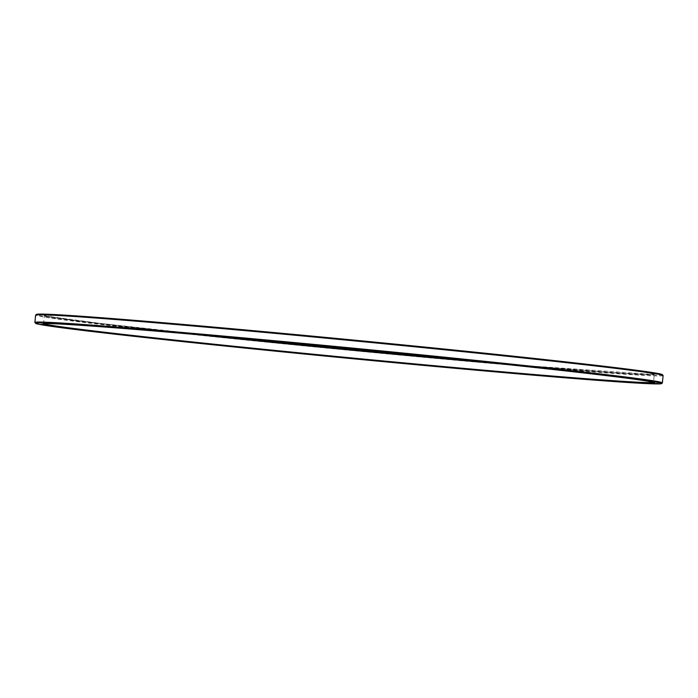 <?xml version="1.0" encoding="UTF-8"?>
<svg xmlns="http://www.w3.org/2000/svg" width="698" height="698" viewBox="0 0 698 698"><rect width="100%" height="100%" fill="white"/><g stroke="black" fill="none" stroke-linecap="round" stroke-linejoin="round"><path stroke-width="0.52" stroke-dasharray="3.49 2.62" d="M662.411 374.669A314.466 4.912 5.5 0 1 348.956 349.497A314.466 4.912 5.5 0 1 36.453 314.388M34.935 322.528A315.199 4.921 -174.5 0 0 465.147 368.465A315.199 4.921 -174.5 0 0 662.35 382.949M663.1 375.55A315.199 4.921 5.5 0 1 348.878 350.239A315.199 4.921 5.5 0 1 35.607 315.13M195.571 334.499A306.309 4.781 5.5 0 1 44.471 315.793L100.992 323.488L230.209 337.562A306.867 4.79 5.5 0 1 43.991 315.156A306.867 4.79 5.5 0 1 236.003 329.212A306.867 4.79 5.5 0 1 632.03 369.984A306.867 4.79 5.5 0 1 467.791 360.438L534.153 366.223L654.27 374.512A306.309 4.781 5.5 0 1 502.377 364.042M43.529 323.82L44.471 315.793A306.309 4.781 5.5 0 1 236.16 329.796A306.309 4.781 5.5 0 1 654.27 374.512L653.529 382.207A306.309 4.781 -174.5 0 0 235.418 337.483A306.309 4.781 -174.5 0 0 43.73 323.488A306.309 4.781 -174.5 0 0 44 323.724M653.215 382.382A306.309 4.781 -174.5 0 0 653.529 382.207L653.66 382.565"/><path stroke-width="1.05" d="M34.9 322.45L35.607 315.13A315.199 4.921 5.5 0 1 35.65 315.051L36.453 314.388A314.466 4.912 5.5 0 1 233.202 328.837A314.466 4.912 5.5 0 1 662.411 374.669L663.065 375.472A315.199 4.921 5.5 0 1 663.1 375.55L662.393 382.87A315.199 4.921 -174.5 0 0 232.146 336.855A315.199 4.921 -174.5 0 0 34.9 322.45A315.199 4.921 -174.5 0 0 34.935 322.528L35.589 323.331A314.466 4.912 -174.5 0 0 464.798 369.163A314.466 4.912 -174.5 0 0 661.547 383.612A314.466 4.912 -174.5 0 0 349.044 348.503A314.466 4.912 -174.5 0 0 35.589 323.331M35.65 315.051A315.199 4.921 5.5 0 1 232.853 329.535A315.199 4.921 5.5 0 1 663.065 375.472M661.547 383.612L662.35 382.949A315.199 4.921 -174.5 0 0 662.393 382.87M467.791 360.438A306.867 4.79 5.5 0 1 230.2 337.562L467.791 360.438M461.997 368.788A306.867 4.79 -174.5 0 0 537.486 367.794A306.867 4.79 -174.5 0 0 46.251 323.602A306.867 4.79 -174.5 0 0 461.997 368.788M502.377 364.042A306.309 4.781 5.5 0 1 195.571 334.499M44 323.724A306.309 4.781 -174.5 0 0 461.84 368.204A306.309 4.781 -174.5 0 0 653.215 382.382M653.529 382.207L651.426 381.928C635.197 377.967 489.699 362.018 336.776 347.447C244.126 338.574 154.371 330.695 100.678 326.716C64.417 324.064 45.37 323.104 43.529 323.82L43.73 323.488"/></g></svg>

